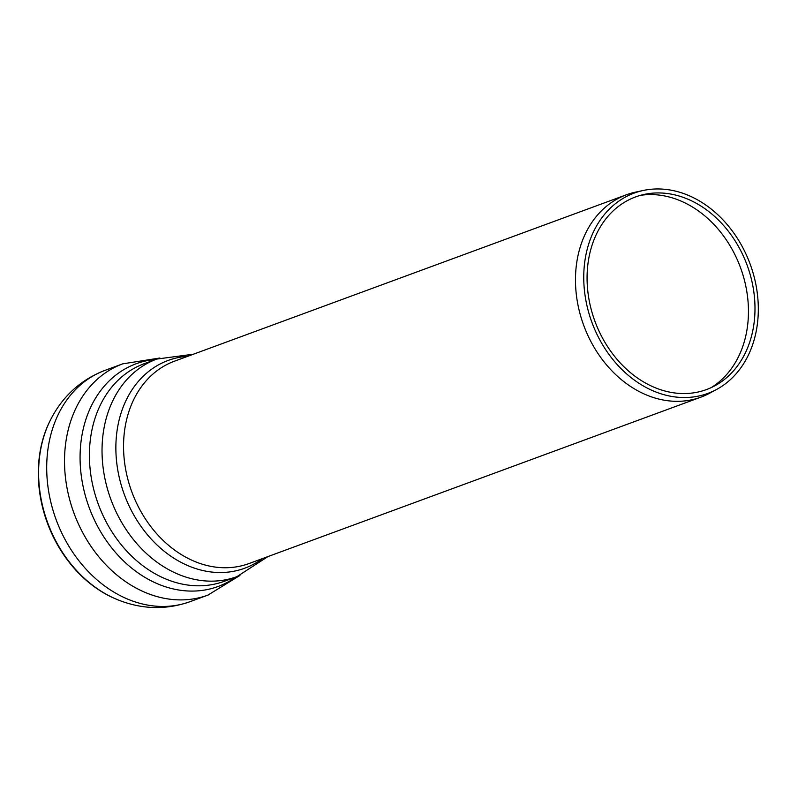 <?xml version="1.0" encoding="UTF-8"?>
<svg xmlns="http://www.w3.org/2000/svg" width="798" height="798" viewBox="0 0 798 798"><rect width="100%" height="100%" fill="white"/><g stroke="black" fill="none" stroke-linecap="round" stroke-linejoin="round"><path stroke-width="1.2" d="M123.271 363.639A123.231 97.366 69.8 0 0 122.742 363.838A123.231 97.366 69.8 0 0 66.174 439.907A123.231 97.366 69.8 0 0 103.66 562.4A123.231 97.366 69.8 0 0 207.899 595.109A123.231 97.366 69.8 0 0 208.428 594.909M190.084 601.662A123.231 97.366 69.8 0 1 129.286 599.777A123.231 97.366 69.8 0 1 48.359 446.471A123.231 97.366 69.8 0 1 104.917 370.392L122.742 363.838A123.231 97.366 69.8 0 0 65.326 476.366A123.231 97.366 69.8 0 0 147.101 593.213A123.231 97.366 69.8 0 0 207.899 595.109L190.084 601.662C166.243 610.011 142.373 609.473 118.443 600.056L115.55 598.849A118.673 93.765 69.8 0 0 118.134 599.926M50.015 420.875L49.656 421.603A117.974 93.216 69.8 0 0 39.9 452.825A117.974 93.216 69.8 0 0 114.812 598.53L115.55 598.849A118.673 93.765 69.8 0 1 40.199 452.286A118.673 93.765 69.8 0 1 50.015 420.875C62.015 396.786 80.319 379.958 104.917 370.392M711.327 387.549A103.77 81.995 69.8 0 0 740.514 267.659A103.77 81.995 69.8 0 0 640.545 195.33M588.455 260.298A102.633 81.097 69.8 0 0 623.507 366.322A102.633 81.097 69.8 0 0 714.858 385.783A102.633 81.097 69.8 0 0 747.137 265.225A102.633 81.097 69.8 0 0 644.375 194.383A102.633 81.097 69.8 0 0 588.455 260.298M585.183 258.991A106.703 84.309 69.8 0 0 621.622 369.215A106.703 84.309 69.8 0 0 716.594 389.454A106.703 84.309 69.8 0 0 750.15 264.108A106.703 84.309 69.8 0 0 643.318 190.463A106.703 84.309 69.8 0 0 585.183 258.991M643.318 190.463L635.677 192.099A107.82 85.196 69.8 0 0 626.42 194.772A107.82 85.196 69.8 0 0 576.924 261.335A107.82 85.196 69.8 0 0 609.722 368.526A107.82 85.196 69.8 0 0 700.933 397.135A107.82 85.196 69.8 0 0 709.711 393.175L716.594 389.454M155.869 359.409A118.663 93.765 69.8 0 0 80.089 459.698A118.663 93.765 69.8 0 0 159.6 584.655A118.663 93.765 69.8 0 0 235.989 576.984M167.101 579.518A115.929 91.6 69.8 0 0 224.298 581.293L236.916 576.645A115.929 91.6 69.8 0 1 179.72 574.869A115.929 91.6 69.8 0 1 103.59 430.641A115.929 91.6 69.8 0 1 156.797 359.07L144.179 363.708A115.929 91.6 69.8 0 0 90.972 435.279A115.929 91.6 69.8 0 0 167.101 579.518M187.829 356.277A110.723 87.481 69.8 0 0 115.87 449.194A110.723 87.481 69.8 0 0 190.064 566.53A110.723 87.481 69.8 0 0 262.343 558.64M626.42 194.772L174.493 361.185A107.82 85.196 69.8 0 0 124.997 427.758A107.82 85.196 69.8 0 0 195.809 561.902A107.82 85.196 69.8 0 0 249.016 563.548L700.933 397.135M239.929 575.468L207.899 595.109M159.849 358.013L122.742 363.838M267.978 556.565L236.916 576.645M193.465 354.202L156.797 359.07"/></g></svg>
